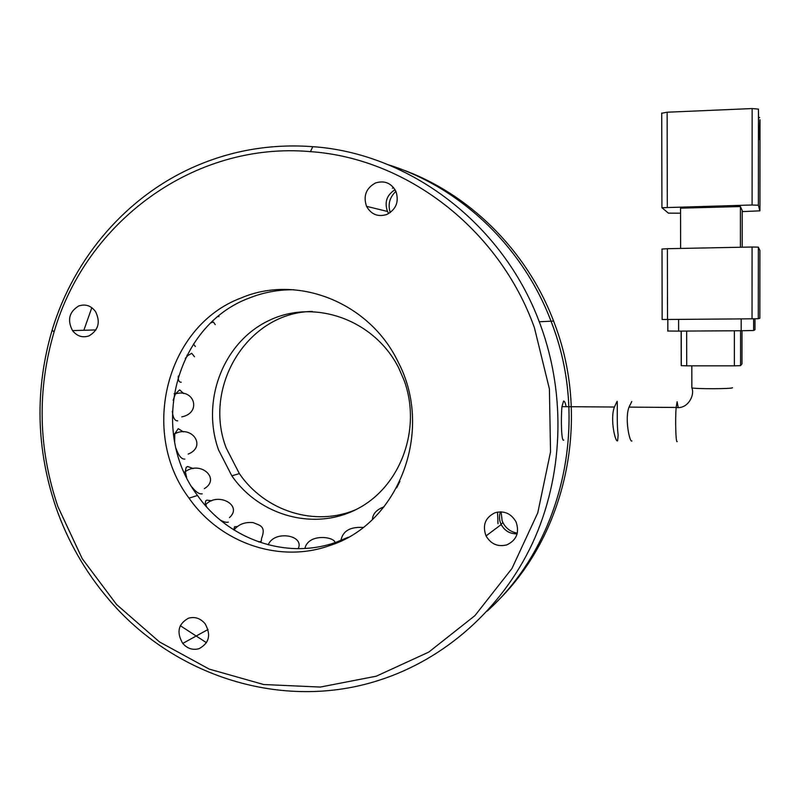 <?xml version="1.0" encoding="UTF-8"?>
<svg xmlns="http://www.w3.org/2000/svg" width="800" height="800" viewBox="0 0 800 800"><rect width="100%" height="100%" fill="white"/><g stroke="black" fill="none" stroke-linecap="round" stroke-linejoin="round"><path stroke-width="1.2" d="M218.58 450.01C200.88 400.88 223.14 342.23 268.76 320.61C314.09 298.42 374.09 319.33 398.61 367.73L404.14 380.44C421.87 428.74 400.75 486.14 357.94 508.58C315.31 531.45 259.74 516.29 231.84 475.84L218.58 450.01M312.35 311.45C247.87 312.13 202.3 386.64 226.26 448.12L239.36 473.6C264.81 511.13 315.27 527.29 356.08 509.54M399.77 168.72C467.85 192.43 526.42 249.46 553.59 321.08L554.94 324.69C591.25 420.63 565.82 535.48 495.99 602.56M501.11 511.84L502.1 520.68L502.95 522.68C506.07 528.53 510.86 532.02 517.31 533.14M498 523.71L497.53 512.08M395.92 191.37C389.63 197.23 387.73 204.29 390.21 212.54L390.24 212.6M392.38 188.22L393.55 187.54M552.4 324.85C590.19 424.51 561.74 544.06 487.22 611.08C562.72 543.25 590.76 421.52 551.03 321.21L552.4 324.85M206.49 642.72L180.29 625.69L206.49 642.72M91.82 307.69L83.85 330.27M388.27 164.74C460.07 187.17 522.61 246.17 551.03 321.21C522.61 246.17 460.07 187.17 388.27 164.74M617.06 401.41C617.82 399.57 616.47 423.53 618.16 435.18L617.61 440.76C615.45 443.21 609.77 418.92 614.41 407.02L617.06 401.41M631.78 401.5L629.02 407.12C624.44 418.99 629.93 443.41 631.94 440.94M667.31 207.27L667.13 112.22L752.15 108.56L752.1 205L661.92 207.72L668.4 213.14L680.56 213.2M680.61 248.43L680.55 208.16L740.41 206.56L742.21 210.48L742.2 247.21M742.21 211.61L759.84 210.85L758.37 205.25L752.1 205M759.93 210.77L760 119.73L759.66 139.68L758.77 134.31L758.44 109.1L752.15 108.56M667.13 112.22L661.65 113.25M740.4 247.25L740.41 206.56M667.39 248.7L752.08 247.02L752.04 318.81L667.53 319.48L667.39 248.7L661.93 249.05M758.34 247.14L759.9 250.45L759.85 318.26L758.28 318.73L758.34 247.14L752.08 247.02M759.68 117.55L758.78 117.59M752.04 318.81L758.28 318.73M662.08 319.48L667.53 319.48M667.68 331.02L678.62 331.11L678.6 319.39M741.19 318.89L741.18 330.74L678.62 331.11M741.18 330.74L753.64 330.51L753.64 318.8M754.99 318.78L754.99 329.7L753.64 330.51M734.36 330.78L734.36 365.84L686.7 365.84L686.65 331.07M742 330.74L741.99 363.93L740.56 365.62L740.57 330.75M734.36 365.84L740.56 365.62M681.15 331.1L681.21 365.62L686.7 365.84M293.57 289.74C278.1 289.63 263.26 292.43 249.02 298.12C174.85 325.71 148.52 430.86 197.5 495.49C228.24 539.58 286.61 560.06 336.25 542.19L348.19 537.26M241.17 297.95C166.03 325.95 139.42 432.58 189.03 498.15C220.17 542.88 279.31 563.7 329.61 545.6C398.49 524.07 434.47 431.11 398.26 362.26C369.81 302.32 297.26 273.92 241.17 297.95M500.42 511.83C498.96 516.12 499.22 520.37 501.2 524.56C504.73 530.9 510.04 533.98 517.14 533.82M495.09 512.71C485.23 517.52 482.21 525.25 486.04 535.92C490.89 544.09 497.8 547.08 506.77 544.89C516.53 540.26 519.65 532.64 516.11 522.04C511.27 513.54 504.27 510.43 495.09 512.71M188.41 618.22C178.2 623.98 176.32 632.39 182.76 643.42C187.41 648.65 192.87 650.4 199.12 648.66C209.26 643.07 211.25 634.76 205.07 623.71C200.36 618.24 194.81 616.41 188.41 618.22M78.63 306.01C69.15 311.89 67.11 320.09 72.52 330.6C77.05 336.28 82.58 338.03 89.11 335.84C98.55 330.1 100.66 321.97 95.45 311.45C90.88 305.56 85.27 303.75 78.63 306.01M395.08 189.73C386.78 194.91 384.26 202.16 387.51 211.48L388.69 213.59M375.42 183C366.04 188.23 363.08 196.01 366.55 206.33C371.22 214.5 377.98 217.21 386.85 214.48C396.16 209.4 399.19 201.71 395.94 191.41C391.28 182.99 384.44 180.19 375.42 183M534.4 327.66L549.41 388.95L550.53 451.87L537.77 512.83L512.01 568.41L474.92 615.63L428.77 652.1L376.26 676.2L320.26 687.06L263.67 684.52L209.25 669.12L159.49 641.94L116.55 604.5L82.23 558.69L57.91 506.65C38.24 448.57 36.96 390.34 54.08 331.95C85.88 222.12 193.95 141.23 310.47 151.64C406.25 158.19 499.06 228.73 534.4 327.66M56.03 507.63C67.72 540.96 84.89 571.06 107.52 597.93C172.4 675.85 282.19 711.89 379.64 680.08C444.7 659.11 501.49 609.38 532.52 543.16C563.16 476.79 566.41 396.25 540.69 325.6L539.25 321.77C502.32 223 408.9 153.19 312.76 146.67C271.8 143.69 232.88 150.14 196.01 166.01C126.86 195.75 74 257.61 52.13 330.13C34.76 389.45 36.06 448.62 56.03 507.63M563.76 440.07C561.34 442.51 560.83 418.46 561.95 406.65L563.56 401.08C564.46 400.85 565.31 402.72 566.14 406.68M691.85 387.48L691.85 387.86C694.88 389.05 732.74 388.96 732.45 387.75L732.45 387.68M678.21 407.54L677.11 401.77L676.15 407.45C675.11 419.48 675.86 444.03 677.17 441.52M758.37 205.25L758.44 109.1M177.67 420.82C174.77 420.97 172.98 417.8 172.29 411.31M173.14 400.32L175.44 393.86L179.66 389.87L183.73 393.58M181.25 382.21C179.03 382.33 178.05 380.29 178.31 376.11M185.27 358.51L187.75 355.59L191.7 353.3L194.5 356.75M195.35 346.47L193.45 344.04M211.1 322.73L213.47 322.07L215.23 324.65M218.9 316.67L218.04 316.55M268.24 544.84C273.92 530.09 304.35 534.9 298.37 548.34L298.63 548.66M233.99 530.01C238.4 524.35 244.77 521.88 253.1 522.6C259.55 525.4 266.39 525.78 261.61 538.28L261.16 541.51L258.6 541.9M233.82 529.9L234.51 526.82L237.34 526.49M228.35 522.12C226.54 522.72 223.84 522.03 220.25 520.03M206.72 507L205.29 503.25L205.77 500.84L206.84 500.14L211.74 500.79M202.21 493.83C199.41 494.38 195.97 492.11 191.91 487M186.64 477.45L185.29 471.7L186.12 467.47L187.57 466.47L193.18 468.55M184.86 459.08C181.56 459.36 178.63 455.86 176.08 448.58M174.63 441.9L174.79 433.73L178.26 428.67L183.43 431.89M239.36 473.6L231.84 475.84M501 524.13L502.95 522.68M553.59 321.08L539.25 321.77M614.41 407.02L561.95 406.65M691.82 365.84L691.85 387.86C695.09 395.08 687.73 409.41 676.15 407.45L629.02 407.12M661.73 113.04L661.92 207.72M662.16 319.49L662.01 248.99M667.84 331.06L667.82 319.47M681.29 365.68L681.24 331.1M174.09 393.73L175.44 393.86C194.55 388.19 201.8 412.98 181.75 416.87M186.91 355.22L187.75 355.59M396.63 487.84L399.9 481.38M372.42 519.48C372.79 513.72 376.66 509.51 384.03 506.86M340.81 541.04C342.48 531.16 349.91 526.63 363.08 527.46M304.9 548.46C308.51 532.64 335.44 537.03 334.91 542.65M335.02 542.82L335.36 543.43M205.16 505.22L205.65 504.67C217.87 491.46 243.33 505.47 229.41 517.63M184.21 472.33L185.29 471.7C200.52 460.3 220.91 478.7 204.37 488.64M173.36 434.04L174.79 433.73C192.31 424.81 206.81 446.74 188.2 454.07M189.03 498.15L197.5 495.49M486.04 535.92L501.2 524.56M182.76 643.42L208.04 629.49M72.52 330.6L95.97 329.92M366.55 206.33L387.51 211.48M54.08 331.95L52.13 330.13M310.47 151.64L312.76 146.67"/></g></svg>
